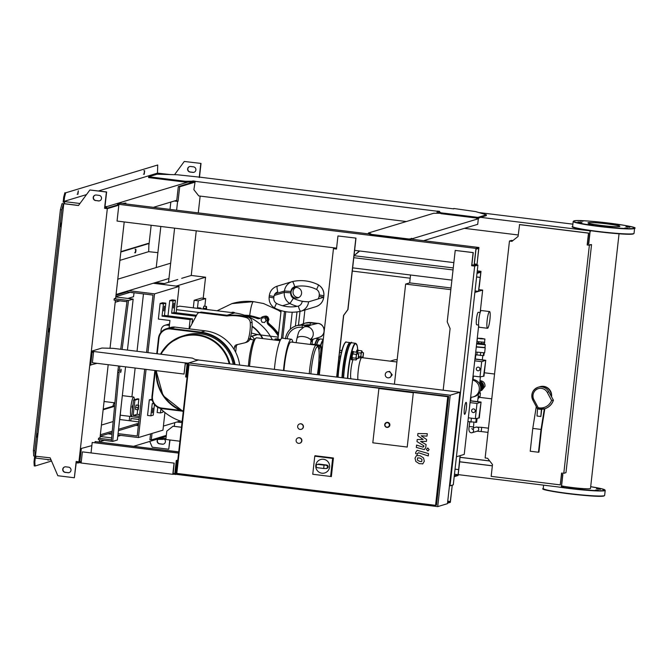 <?xml version="1.0" encoding="UTF-8"?>
<svg xmlns="http://www.w3.org/2000/svg" width="668" height="668" viewBox="0 0 668 668"><rect width="100%" height="100%" fill="white"/><g stroke="black" fill="none" stroke-linecap="round" stroke-linejoin="round"><path stroke-width="1" d="M357.814 350.942A3.373 0.534 97 0 0 357.781 350.984A3.373 0.534 97 0 0 357.572 351.401A3.373 0.534 97 0 0 357.246 352.646M360.879 358.541L361.004 357.697A3.373 0.534 97 0 0 361.004 357.731L360.536 356.779L361.046 354.883A3.373 0.534 97 0 0 361.004 357.697M361.497 357.681A3.373 0.534 97 0 0 361.555 357.53A3.373 0.534 97 0 0 361.722 356.996M360.971 352.921L361.647 351.911A3.373 0.534 97 0 0 361.046 354.883L360.971 352.921L357.347 352.846M361.647 351.911L361.739 350.825L362.206 351.744A3.373 0.534 97 0 0 362.148 351.518A3.373 0.534 97 0 0 361.647 351.911M357.129 352.462A4.217 0.668 -83 0 1 357.998 350.04A4.217 0.668 -83 0 1 358.048 350.032A4.217 0.668 -83 0 1 358.265 350.391L361.739 350.825L362.206 351.744A3.373 0.534 97 0 1 362.273 352.537M357.572 351.401L358.257 350.391L357.48 352.487M358.841 356.57L360.536 356.779M356.336 352.178A4.217 0.668 -83 0 1 357.171 349.94A4.217 0.668 -83 0 1 357.221 349.932A4.217 0.668 -83 0 1 357.263 349.949M362.858 357.063L363.425 352.846M363.091 356.879L363.526 352.98L363.091 356.879M353.055 352.378A3.373 0.534 97 0 0 353.021 352.42A3.373 0.534 97 0 0 352.821 352.846A3.373 0.534 97 0 0 352.22 355.819A3.373 0.534 97 0 0 352.17 358.632A3.373 0.534 97 0 0 352.228 358.85A3.373 0.534 97 0 0 352.236 358.866L352.228 358.85M352.587 359.476A4.217 0.668 -83 0 1 352.303 359.827A4.217 0.668 -83 0 1 352.253 359.835A4.217 0.668 -83 0 1 352.094 355.718A4.217 0.668 -83 0 1 353.238 351.477A4.217 0.668 -83 0 1 353.288 351.468A4.217 0.668 -83 0 1 353.506 351.827L352.22 355.819L352.17 358.632L352.637 359.551L356.119 359.977L356.244 359.134A3.373 0.534 97 0 0 356.595 359.384A3.373 0.534 97 0 0 356.804 358.966L356.119 359.977L356.804 358.966A3.373 0.534 97 0 0 356.962 358.432M355.777 358.215L356.286 356.328A3.373 0.534 97 0 0 356.244 359.134L355.777 358.215L352.295 357.789M356.211 354.357L356.896 353.347A3.373 0.534 97 0 0 356.286 356.328L356.211 354.357L352.729 353.931M356.896 353.347L356.988 352.261L357.447 353.18A3.373 0.534 97 0 0 357.388 352.963A3.373 0.534 97 0 0 356.896 353.347M352.821 352.846L353.497 351.827L356.988 352.261L357.447 353.18A3.373 0.534 97 0 1 357.514 353.973M352.17 358.632L352.637 359.551M351.477 359.726A4.217 0.668 -83 0 1 351.435 359.735A4.217 0.668 -83 0 1 351.268 355.618A4.217 0.668 -83 0 1 352.412 351.376A4.217 0.668 -83 0 1 352.462 351.368A4.217 0.668 -83 0 1 352.504 351.385M358.098 358.507L358.666 354.282M358.065 358.541L358.774 354.416L358.365 358.298M340.221 358.015L339.144 357.881L338.684 356.971M339.761 350.45L341.924 350.399M339.553 352.303L341.381 352.529M339.119 356.161L340.546 356.336M322.318 347.986L321.241 347.853M322.076 350.149L320.999 350.015M321.642 354.007L320.565 353.873M321.458 355.702L320.389 355.568M346.901 352.662L346.016 357.205M319.354 374.431A10.705 1.695 -83 0 1 319.546 365.772A10.705 1.695 -83 0 1 319.68 364.695M320.406 360.244A10.705 1.695 -83 0 1 321.35 356.62M352.654 267.86L451.894 280.109M477.278 270.899L481.002 271.358L477.094 272.544M359.367 250.959L354.015 255.685L453.263 267.935M353.789 257.698L453.038 269.947M477.002 273.379L480.768 272.235L479.282 286.681L481.002 271.358M352.295 271.066L410.194 278.214M454.29 475.841L458.064 474.697L459.826 460.177L458.106 475.491L454.198 476.676M454.465 474.255L458.064 474.697M464.377 408.624A6.037 0.952 -83 0 1 466.114 402.328A6.037 0.952 -83 0 1 466.373 408.023A6.037 0.952 -83 0 1 464.636 414.319A6.037 0.952 -83 0 1 464.377 408.624M478.63 325.057L476.752 324.823A6.321 1.002 -83 0 1 476.484 318.87A6.321 1.002 -83 0 1 478.296 312.282L480.175 312.515L482.663 290.096L478.63 291.315L480.192 277.387L478.488 291.357L475.031 290.931M489.928 319.488A8.425 1.336 -83 0 1 487.506 328.28A8.425 1.336 -83 0 1 487.147 320.331A8.425 1.336 -83 0 1 489.569 311.547A8.425 1.336 -83 0 1 489.928 319.488M487.506 328.28L479.248 327.253A8.425 1.336 -83 0 1 478.889 319.312A8.425 1.336 -83 0 1 481.311 310.528L489.569 311.547M478.672 325.675L464.235 454.407L460.202 455.626L458.64 469.546L460.06 455.668L456.428 456.762M478.822 289.62L482.663 290.096M410.553 275.007L409.668 282.865L451.017 287.966M409.668 282.865L405.635 284.084L450.825 289.661M474.856 292.459L478.488 291.357M405.635 284.084L394.412 384.183M476.593 277.003L480.05 277.429M476.601 276.944L480.192 277.387M455.042 469.161L458.498 469.587M467.917 421.608L476.66 422.285L477.094 418.36M471.408 418.176L470.965 422.126M476.251 418.502L475.8 422.543M478.321 367.158A1.829 1.795 73.2 0 1 478.639 370.715A1.829 1.795 73.2 0 1 476.317 369.12A1.829 1.795 73.2 0 1 478.321 367.158M477.612 367.216A1.829 1.795 73.2 0 1 479.958 368.803A1.829 1.795 73.2 0 1 478.664 370.715M474.94 358.95L485.745 360.286L483.966 376.159L480 376.886L473.027 376.026M474.923 359.125L485.327 360.411L481.703 361.689L480 376.886M485.745 360.286L483.548 376.284M474.731 360.829L481.703 361.689M473.629 408.933A1.829 1.795 73.2 0 1 473.954 412.49A1.829 1.795 73.2 0 1 471.633 410.895A1.829 1.795 73.2 0 1 473.629 408.933M472.902 409L472.944 408.983A1.829 1.795 73.2 0 1 475.265 410.578A1.829 1.795 73.2 0 1 474.004 412.482A1.829 1.795 73.2 0 1 473.979 412.482L473.954 412.49M470.255 400.725L481.06 402.061L479.282 417.934L475.315 418.661L468.343 417.801M470.239 400.9L480.643 402.186L477.019 403.464L475.315 418.661M481.06 402.061L478.864 418.059M470.047 402.604L477.019 403.464M480.542 338.793L484.918 339.018L481.787 338.409L477.411 338.183L480.542 338.793M476.894 341.54L484.542 342.367L484.918 339.018M476.902 343.01L484.367 343.786L485.277 344.763L476.626 343.978M476.284 347.018L485.202 347.769L484.659 352.813L475.716 352.028M476.309 346.759L484.968 347.544L485.277 344.763M475.416 354.733L483.29 355.652L483.882 355.468L484.175 352.904M483.599 352.904L483.29 355.652M477.144 352.27L476.835 355.034M480.676 352.704L480.367 355.468M484.55 342.275L476.894 341.582M484.768 342.325L484.091 343.87L476.735 342.968M478.463 343.335L478.622 341.941M481.545 343.711L481.703 342.325M484.091 343.87L484.25 342.484M479.499 392.675L480.434 392.943L480.025 396.567L478.196 396.567M480.016 396.583L478.138 397.076M480.434 392.943L479.307 392.993M479.858 381.779A4.776 4.701 73.2 0 1 481.72 389.603M479.849 381.837A5.06 4.977 73.2 0 1 480.334 390.813M479.774 382.522A5.06 4.977 73.2 0 1 480.467 390.321M478.021 398.12L478.714 398.136L478.831 397.109M479.624 383.816L480.985 385.561L480.718 387.941M479.699 383.173L481.444 385.419L480.985 385.561M481.444 385.419L480.676 389.11M472.643 379.466A8.709 8.575 73.2 0 1 474.656 396.483L473.286 396.892A8.709 8.575 73.2 0 1 470.648 397.251M472.577 380.075A8.709 8.575 73.2 0 1 473.286 396.892M91.842 445.614L80.486 448.696L91.842 445.614L91.032 452.879M81.304 461.446L79.851 461.88L81.312 448.796M82.373 451.869L174.181 463.133L82.373 451.869L81.129 463.007L172.795 474.313L173.171 473.395L174.816 473.604L176.285 460.511L177.805 460.052M177.763 460.419L176.285 460.511M173.171 473.395L174.181 463.133M80.486 448.696L78.924 462.615L81.137 462.891M81.237 462.056L79.851 461.88M174.047 463.175L172.795 474.313M173.07 474.23L176.202 474.338L188.693 362.949L450.215 395.214L459.951 392.266L447.46 503.664L437.715 506.611L450.215 395.214M177.112 460.611L175.55 474.539M97.044 363.325L89.863 365.145L91.424 351.218L185.295 362.924L188.05 363.141L198.58 359.96L195.281 359.551L192.317 358.098L113.309 348.354L101.953 348.036L91.424 351.218M93.545 352.328L92.159 352.161L90.689 365.246M93.62 351.61L92.376 362.749L184.042 374.063L185.337 363.718L187.123 363.876L185.662 376.969L186.481 377.069L188.05 363.141M187.132 376.869L186.481 377.069M184.042 374.063L185.295 362.924M185.479 363.676L185.57 362.841M298.563 443.343A2.806 2.764 73.2 0 1 298.07 437.874A2.806 2.764 73.2 0 1 301.635 440.329A2.806 2.764 73.2 0 1 298.563 443.343M298.07 437.874L298.295 437.799A2.806 2.764 73.2 0 1 301.869 440.254A2.806 2.764 73.2 0 1 299.924 443.185L299.69 443.251M300.124 429.424A2.806 2.764 73.2 0 1 299.631 423.946A2.806 2.764 73.2 0 1 303.197 426.401A2.806 2.764 73.2 0 1 300.124 429.424M299.631 423.946L299.857 423.879A2.806 2.764 73.2 0 1 303.431 426.334A2.806 2.764 73.2 0 1 301.485 429.257L301.251 429.324M188.986 364.786L448.679 396.433L436.496 505.05L435.569 505.325L176.803 473.403L188.986 364.786L447.752 396.717L435.569 505.325M372.811 442.809L378.898 388.5L413.308 392.751L407.221 447.051L372.811 442.809L378.898 388.5L413.308 392.751L407.221 447.051L372.811 442.809M448.679 396.433L447.752 396.717M176.202 474.338L437.715 506.611M188.693 362.949L198.438 360.002L459.951 392.266M315.805 465.387A7.022 6.914 73.2 0 1 320.657 459.509A7.022 6.914 73.2 0 1 329.566 467.082A7.022 6.914 73.2 0 1 324.715 472.952A7.022 6.914 73.2 0 1 324.731 472.952A7.022 6.914 73.2 0 1 315.805 465.387M320.657 459.509L320.673 459.5A7.022 6.914 73.2 0 1 320.673 459.5A7.022 6.914 73.2 0 1 329.591 467.074A7.022 6.914 73.2 0 1 324.74 472.944L324.715 472.952M325.942 465.279C328.013 466.147 328.147 467.233 326.335 468.535L323.679 468.485L324.055 465.145L326.727 465.037A1.687 1.662 73.2 0 1 327.028 468.318L326.335 468.535M323.679 468.485L317.626 467.734A1.687 1.662 73.2 0 1 317.325 464.452A1.687 1.662 73.2 0 1 318.001 464.394L324.055 465.145M317.325 464.452L318.344 464.143A1.687 1.662 73.2 0 1 319.02 464.085L326.727 465.037M312.749 474.263L314.778 456.186L332.639 458.39L330.618 476.468L312.749 474.263L330.618 476.468M332.639 458.39L333.432 457.998L314.987 455.718L314.778 456.186M333.432 457.998L331.336 476.651M386.563 422.452A2.53 2.488 73.2 0 1 389.861 425.149A2.53 2.488 73.2 0 1 388.024 427.286M509.467 241.031L511.947 241.34L518.076 236.447L519.587 224.557L588.683 233.082L587.356 244.922L591.556 244.588L565.971 472.668L563.792 473.328L561.588 473.061L560.26 484.893L491.164 476.368L492.491 464.536L487.615 458.281L485.135 457.981L509.467 241.031L511.646 240.371L512.732 240.714M512.03 241.273L510.753 241.115L512.748 240.513M561.763 473.078L560.26 484.893M519.403 224.615L588.5 233.14L587.172 244.972L589.376 245.248L591.556 244.588M589.376 245.248L563.792 473.328M138.351 425.7L135.863 425.391M111.322 432.814L112.107 432.906M118.069 433.641L137.199 436.004L144.689 369.204M164.929 412.532L162.959 430.15L138.418 437.565L117.91 435.035M111.982 434.309L108.007 433.816M125.367 291.674L153.005 295.089L146.568 352.462M153.222 283.257L179.074 286.447L154.542 293.862L128.682 290.672M176.127 312.766L179.074 286.447M154.542 293.862L147.945 352.629M146.067 369.379L138.418 437.565M120.574 370.974L121.058 369.212L121.125 370.798L120.641 372.56L120.574 370.974M132.523 409.058L132.08 406.895L133.024 404.591M131.721 416.214A9.828 1.553 -83 0 1 131.245 416.54A9.828 1.553 -83 0 1 130.828 407.28A9.828 1.553 -83 0 1 133.65 397.026A9.828 1.553 -83 0 1 134.377 399.74M114.879 403.08A9.828 1.553 97 0 0 114.57 402.796A9.828 1.553 97 0 0 112.934 406.219M118.553 429.282L137.433 423.57L138.577 423.712M137.433 423.57L137.282 424.965L118.403 430.676M138.418 425.107L137.282 424.965M130.293 292.283L115.823 296.659M115.981 295.264L127.129 291.899M100.334 434.785L112.274 431.177M112.141 432.563L100.175 436.179M111.648 437.899L100.142 436.48M127.438 350.099L133.157 299.097L115.789 296.951M119.898 366.147L119.363 370.214A9.828 1.553 97 0 0 119.104 372.527L112.717 441.414L117.351 440.012L125.559 366.849M139.604 414.594L137.14 414.285L137.65 409.776M139.412 416.248L133.199 415.479L137.14 414.285M138.785 421.875L119.789 419.529L121.367 404.198M101.419 425.082L113.168 421.533M100 437.74L98.555 438.258L111.464 439.845M203.206 298.262L205.569 277.212L176.177 286.088M205.569 277.212L191.248 275.441L181.696 278.331M177.755 279.525L164.345 283.574L155.702 282.506M115.647 298.22L114.203 298.73L128.523 300.5L122.094 349.439M133.157 299.097L128.523 300.5M163.409 426.092L180.276 420.99M138.802 405.217L137.909 407.639L137.875 409.801L138.301 409.676L138.802 405.217L136.063 405.067L138.376 405.351M136.063 405.067L135.596 407.355L137.909 407.639M135.596 407.355L135.562 409.517L137.875 409.801M103.139 409.768L114.579 406.311M114.637 405.71L103.206 409.158M134.919 400.165L138.861 398.971L137.483 398.804L133.542 399.99L134.919 400.165L133.199 415.479M138.167 405.142L138.861 398.971M139.261 417.642L131.663 416.707L133.542 399.99M112.717 441.414L98.396 439.644L98.555 438.258M132.999 292.617L132.565 292.567M130.252 292.3L132.565 292.759M115.197 302.27L119.906 300.851M127.864 298.446L133.567 296.717L134.017 292.743M114.203 298.73L114.053 300.124L126.962 301.719M111.339 441.247L117.727 372.36A9.828 1.553 -83 0 1 117.986 370.047L118.52 365.981M120.716 349.272L127.145 300.324M421.75 461.496L421.992 459.317L419.863 458.056L417.584 457.872L417.341 460.06L419.496 461.321L421.5 461.613M423.529 457.931L420.122 455.718L416.465 455.618L415.02 458.156L415.813 461.446L419.228 463.667L422.869 463.759L424.314 461.196L423.529 457.931M422.443 463.968L422.869 463.759M417.199 455.317L416.465 455.618M428.514 453.589L417.158 450.307L415.788 452.269L415.638 453.605L417.558 454.232L417.659 453.33L418.569 452.77L428.255 455.935L428.514 453.589M417.659 453.33L418.569 452.77M427.587 450.925L429.157 449.681L427.904 448.086L426.343 449.33L427.587 450.925L428.322 450.833M427.904 448.086L427.487 448.086M417.659 435.594L423.145 439.427L417.216 439.527L416.991 441.573L423.946 445.857L422.953 447.151L416.59 445.08L416.331 447.426L424.364 449.597L425.733 447.635L426.075 444.529L420.598 441.473L426.434 441.381L426.635 439.544L421.232 435.795L427.019 436.12L427.295 433.699L417.892 433.54L417.659 435.594M423.863 446.583L422.953 447.151M311.764 338.25A7.164 7.056 -106.8 0 0 304.14 326.919L309.443 325.742M311.455 322.594L317.876 323.387L308.449 325.617M311.021 341.181L312.373 341.348L310.896 341.799M251.385 333.048L257.589 334.593L278.147 337.131M257.589 334.593L250.617 336.697M237.641 344.504A2.806 2.764 -106.8 0 0 236.272 346.608L234.51 347.143A2.806 2.764 73.2 0 1 236.614 344.746L244.338 342.934A5.62 5.536 -106.8 0 0 248.362 339.085L250.124 338.551A5.62 5.536 73.2 0 1 249.824 339.361L253.773 339.845M277.963 338.793L274.966 339.068L279.95 339.661L279.842 340.663M281.119 310.62L277.93 339.06L280.618 339.628M282.564 305.735L289.895 303.522A39.328 38.736 -106.8 0 0 297.252 306.336M308.791 301.769A33.709 33.2 73.2 0 1 293.419 298.304L289.895 303.522A11.239 11.064 -106.8 0 1 284.301 292.417L290.73 292.818L290.889 291.423L284.459 291.023L284.301 292.417L274.189 295.473M290.889 291.423A5.62 5.536 73.2 0 1 294.713 286.747C293.778 283.457 292.993 281.746 292.35 281.587A11.239 11.064 -106.8 0 0 292.217 281.629L277.278 286.146C276.794 286.639 276.961 288.543 277.779 291.866A5.62 5.536 -106.8 0 0 273.964 296.542L269.304 295.632C270.039 290.914 272.653 287.766 277.145 286.188A11.239 11.064 73.2 0 1 277.278 286.146M294.713 286.747A33.709 33.2 73.2 0 1 316.565 289.444C318.093 286.463 318.644 284.91 318.227 284.785A39.328 38.736 -106.8 0 0 292.35 281.587M323.896 295.832C324.222 291.039 322.368 287.357 318.327 284.785L318.227 284.785A11.239 11.064 -106.8 0 1 323.821 295.882L323.663 297.277L323.821 295.882M296.909 287.507A5.336 5.26 73.2 0 1 297.861 297.911A5.336 5.26 73.2 0 1 291.073 293.244A5.336 5.26 73.2 0 1 296.909 287.507M298.83 297.51A5.336 5.26 73.2 0 1 295.799 287.49M273.964 296.542L273.805 297.936A5.62 5.536 -106.8 0 0 276.485 303.414C274.957 306.395 274.406 307.948 274.815 308.073M276.485 303.414A33.709 33.2 -106.8 0 0 298.337 306.111C299.264 309.393 300.049 311.113 300.692 311.271C291.682 313.225 283.032 312.165 274.723 308.073L274.723 308.073C270.682 305.493 268.82 301.819 269.146 297.026L269.304 295.632M250.124 338.551A50.234 49.482 -106.8 0 0 252.053 322.252L250.291 322.786A50.234 49.482 73.2 0 1 248.362 339.085M250.291 322.786A5.62 5.536 -106.8 0 0 246.241 317.601L248.003 317.066A5.62 5.536 73.2 0 1 252.053 322.252M248.003 317.066A50.25 49.499 -106.8 0 0 228.598 315.455L226.836 315.989A50.25 49.499 73.2 0 1 246.241 317.601M201.694 312.131L199.932 312.666A2.806 2.764 -106.8 0 0 198.805 312.758L200.567 312.232A2.806 2.764 73.2 0 1 201.694 312.131L228.598 315.455M244.663 342.843L246.425 342.308A5.62 5.536 -106.8 0 0 249.824 339.361M199.932 312.666L226.836 315.989M198.805 312.758A2.806 2.764 -106.8 0 0 197.177 314.094L189.236 328.848L205.36 330.844A39.604 39.011 73.2 0 1 234.226 349.665A39.604 39.011 73.2 0 1 239.653 365.087M234.51 347.143L234.226 349.665M236.272 346.608L235.645 352.211M262.415 338.517A32.306 31.822 -106.8 0 0 252.07 326.51M252.095 336.254A43.537 42.886 73.2 0 1 254.283 339.043M250.3 337.933A43.537 42.886 73.2 0 1 251.552 339.569M312.056 344.179L312.373 341.348M320.448 354.791L321.224 348.02C321.492 346.274 321.066 345.314 319.939 345.147L310.712 344.012A2.806 0.443 97 0 0 310.687 344.012L319.905 345.156A2.806 0.443 -83 0 1 319.939 345.147A2.806 0.443 -83 0 1 319.972 345.164M189.47 328.422L189.821 327.771M169.38 325.366L167.234 325.107A5.62 5.536 -106.8 0 0 161.105 329.992L160.821 332.505M165.831 303.155L163.418 303.89L162.04 316.139L164.453 315.413L165.831 303.155L162.524 302.754L160.111 303.481L158.366 319.079L169.931 320.498L169.096 327.938M196.542 315.288L174.056 312.507L171.643 313.242L196.025 316.248M168.002 315.847L169.714 300.575L173.02 300.984L171.643 313.242M169.714 300.575L172.127 299.849L175.433 300.258L173.02 300.984M173.396 307.998L173.956 303.264L173.396 307.998M174.056 312.507L175.433 300.258M252.078 326.143A32.306 31.822 73.2 0 1 262.875 338.576M250.675 336.48L257.614 334.384M160.904 408.975L160.462 412.941L162.875 412.206L163.017 410.929M160.462 412.941L157.155 412.532L157.748 407.305M175.074 327.103L170.766 328.406A11.239 11.064 73.2 0 0 166.265 328.79C161.815 330.351 159.226 333.491 158.491 338.192L158.491 338.192A11.239 11.064 73.2 0 1 166.265 328.79L170.574 327.487A11.239 11.064 73.2 0 1 175.074 327.103L189.236 328.848M229.867 363.876A37.926 37.35 73.2 0 0 182.514 336.062L169.73 342.909L160.52 354.182A37.926 37.35 73.2 0 1 182.514 336.062L185.57 335.136A37.926 37.35 73.2 0 1 233.215 364.294M160.245 408.315A52.53 51.745 -106.8 0 0 182.122 421.591M191.992 323.746L192.534 318.878L190.121 319.605L189.086 328.831M162.04 316.139L190.121 319.605M164.453 315.413L192.534 318.878M163.794 310.904L164.353 306.169L163.794 310.904M160.111 303.481L163.418 303.89M152.062 399.155L149.306 399.84L147.553 415.429L150.859 415.838L152.237 403.589L153.899 403.789M150.859 415.838L153.273 415.112L154.458 404.541M152.362 412.832L152.922 408.098L152.362 412.832M149.306 399.84L152.279 400.207M283.95 370.556A23.038 3.641 -83 0 1 284.384 366.056A23.038 3.641 -83 0 1 291.006 342.041L316.331 345.172A23.038 3.641 -83 0 0 309.71 369.179A23.038 3.641 -83 0 0 309.276 373.679M283.499 370.498A25.843 4.083 -83 0 1 283.917 366.198A25.843 4.083 -83 0 1 291.357 339.26A25.843 4.083 -83 0 1 292.843 342.275M274.414 369.379A25.843 4.083 -83 0 1 274.832 365.07A25.843 4.083 -83 0 1 282.272 338.133L291.348 339.26M272.319 339.736A49.048 48.313 -106.8 0 0 234.652 312.941L227.011 315.254M176.769 307.004L179.6 306.153L234.652 312.941M199.582 312.524L176.469 309.676M265.054 318.068L266.081 320.448L264.553 322.519L262.015 322.21L260.996 319.822L262.516 317.751L265.33 317.985L266.081 320.448M266.348 320.373L264.553 322.519M265.33 317.985L262.516 317.751M268.67 325.057L269.596 324.773A4.217 4.15 73.2 0 1 268.118 320.556L267.183 320.84A4.217 4.15 -106.8 0 0 268.67 325.057A41.416 40.79 73.2 0 1 278.264 336.129M269.596 324.773A41.416 40.79 73.2 0 1 278.431 334.618M246.859 316.114A41.416 40.79 73.2 0 1 257.071 318.452A4.217 4.15 -106.8 0 0 261.38 317.534A3.515 3.457 73.2 0 1 267.183 320.84M260.144 318.369A4.217 4.15 73.2 0 1 257.998 318.177L257.071 318.452M245.782 315.697A41.416 40.79 73.2 0 1 257.998 318.177M262.791 316.699L263.718 316.415A3.515 3.457 73.2 0 1 268.118 320.556M231.328 312.532L231.604 312.449A3.515 3.457 73.2 0 1 234.568 312.933M231.771 312.591A3.515 3.457 73.2 0 1 232.389 312.666M200.684 308.75L200.918 308.123L201.051 308.8M198.154 308.441L198.388 307.814L200.918 308.123M203.089 309.05L203.181 308.224L205.711 308.541L206.487 306.445L206.679 309.493M203.181 308.224L203.957 306.128L206.487 306.445M205.619 309.359L205.711 308.541M244.321 315.171L249.732 315.48L260.295 318.302M244.855 315.354A41.641 41.024 73.2 0 1 259.685 318.427M268.202 322.702L278.573 333.34M268.461 323.362A41.641 41.024 73.2 0 1 278.514 333.9M263.835 316.381A3.515 3.457 73.2 0 1 263.952 316.348L266.165 316.064L267.835 316.882L268.945 319.346L268.043 321.892M263.952 316.348A3.515 3.457 73.2 0 1 268.018 321.383M231.721 312.415A3.515 3.457 73.2 0 1 231.829 312.382L236.029 313.133M231.829 312.382A3.515 3.457 73.2 0 1 234.961 312.983M217.075 310.779L231.996 303.589L253.397 301.669A13.26 2.096 97 0 0 249.732 315.48M232.013 303.589C239.052 301.485 246.233 300.842 253.539 301.652A13.26 2.096 97 0 0 253.531 301.652A13.26 2.096 97 0 0 253.397 301.669M197.427 308.349L198.279 300.809L205.694 298.571L204.834 306.236M193.302 307.839L194.146 300.299L201.569 298.062L205.694 298.571M194.146 300.299L198.279 300.809M350.867 378.806A10.688 1.687 -83 0 1 350.959 369.646A10.688 1.687 -83 0 1 353.105 359.609M357.881 379.674A12.483 1.979 -83 0 1 358.232 370.665A12.483 1.979 -83 0 1 361.747 357.647A12.483 1.979 -83 0 1 361.822 357.647L396.901 361.981M387.382 371.809L389.611 371.408L392.233 374.865L390.145 377.428L389.168 377.729A3.09 3.048 -106.8 0 0 391.298 375.14A3.09 3.048 -106.8 0 0 387.382 371.809A3.09 3.048 -106.8 0 0 385.244 374.397A3.09 3.048 -106.8 0 0 389.168 377.729M397.159 359.651A12.483 12.3 -106.8 0 0 393.419 360.169L390.17 361.146M479.966 380.768L480.893 380.785C483.732 381.453 485.102 383.29 485.001 386.304L481.745 390.379L480.35 390.797M480.367 390.788A4.918 4.843 -106.8 0 0 479.9 381.361M551.559 396.709A9.127 8.993 -106.8 0 0 539.995 386.68L539.619 386.797A9.127 8.993 -106.8 0 1 551.25 396.132A9.127 8.993 -106.8 0 0 539.619 386.797L538.183 387.231A9.127 8.993 -106.8 0 0 532.905 400.241L533.899 399.664A7.724 7.607 73.2 0 1 536.955 389.227A7.724 7.607 73.2 0 1 547.284 392.408L551.576 400.433A11.941 11.757 73.2 0 1 538.191 407.689L533.899 399.664M541.723 409.267L540.863 416.498L537.014 416.022L537.531 408.925L538.174 409M540.863 416.498L541.397 409.284M540.495 409.292L541.389 409.4M544.829 408.699L541.456 429.699L538.942 452.102L538.475 452.244L541.038 429.424L544.345 408.841M536.279 406.595L532.78 428.405L541.038 429.424M532.78 428.405L530.217 451.226L538.475 452.244M544.746 408.724A13.343 13.143 -106.8 0 0 544.804 408.707L537.481 408.833A13.343 13.143 -106.8 0 0 553.321 400.257L551.576 400.433M537.473 408.783L532.914 400.257L537.473 408.824L538.191 407.689M547.284 392.408L548.737 391.682L553.438 400.224L548.737 391.682A9.127 8.993 -106.8 0 0 538.183 387.231C532.371 389.878 530.609 394.22 532.897 400.257M544.804 408.707A13.343 13.143 -106.8 0 0 553.438 400.224M601.275 225.425A16.057 1.102 6.4 0 0 619.879 226.419A16.057 1.102 6.4 0 0 606.577 223.822A16.057 1.102 6.4 0 0 587.974 222.836A16.057 1.102 6.4 0 0 601.275 225.425M619.052 233.767L590.487 488.475A16.057 1.102 -173.6 0 1 571.875 487.49A16.057 1.102 -173.6 0 1 561.579 485.886M595.405 490.12L598.336 490.27L595.405 490.12M624.797 228.055L627.728 228.214L624.797 228.055M600.474 489.335L596.507 488.742L600.474 489.335M629.866 227.27L625.899 226.686L629.866 227.27M619.737 224.932L614.752 224.348L619.737 224.932M600.348 222.419L595.789 222.01L600.348 222.419M583.047 221.191L580.116 221.033L583.047 221.191M577.979 221.976L581.953 222.569L577.979 221.976M562.256 486.638L563.7 486.964L562.222 486.955M588.107 224.314L593.1 224.907L588.107 224.314M578.104 488.892L582.663 489.302L578.104 488.892M607.504 226.836L612.063 227.245L607.504 226.836M411.212 239.152L478.931 247.502L475.958 248.404L117.543 204.183L120.516 203.281L369.112 233.959M411.555 239.177L408.891 239.854L371.659 235.253L369.479 234.184L370.039 233.215L368.385 233.007L368.285 233.85M423.604 240.68L477.712 224.323L478.338 218.753L412.983 238.509L412.882 239.353M478.338 218.753L476.685 218.553L479.023 217.843L478.321 218.862M368.385 233.007L433.741 213.251L440.212 213.267M412.983 238.509L408.983 239.01L371.75 234.418L371.659 235.253M371.75 234.418L369.571 233.349M408.983 239.01L408.891 239.854M411.329 238.309L411.229 239.144M406.344 221.534L198.763 195.924L193.879 189.67L195.19 181.203L192.985 180.936L192.893 181.771L191.966 182.047L185.37 182.122L148.58 177.588L148.68 176.753L157.072 174.214L177.195 174.757L200.534 177.245L453.747 208.884M438.659 212.09L437.106 211.998L436.964 213.301M453.797 208.491L475.599 211.581L486.404 214.804L486.312 215.639L477.82 218.211L441.039 213.668L438.617 212.482L438.709 211.647L439.636 211.364L437.431 211.096L437.34 211.931M194.739 181.997L192.893 181.771M486.404 214.804L477.912 217.376L477.82 218.211M477.912 217.376L441.13 212.833L441.039 213.668M441.13 212.833L438.709 211.647M437.431 211.096L436.83 213.309M437.064 211.205L194.814 181.32M192.985 180.936L192.058 181.212L191.966 182.047M192.058 181.212L185.462 181.287L185.37 182.122M185.462 181.287L148.68 176.753M590.963 230.761L590.095 231.646L588.759 243.62L587.514 243.528M518.243 234.977L464.427 228.339M480.651 217.351L590.053 230.852L588.617 243.661M437.156 211.99L438.651 212.173M572.885 224.156L478.847 212.549M590.053 230.852L590.554 230.702M181.487 427.228L173.062 426.192L166.791 431.127L165.856 439.477L179.917 441.214M181.479 427.286L172.928 426.234M165.973 438.492L159.168 438.584M176.92 422.009L182.005 422.635M177.053 421.967L182.005 422.577M165.873 439.327L164.027 439.093L164.119 438.258M164.027 439.093L163.101 439.377L163.192 438.542M163.101 439.377L156.512 439.385M459.651 461.755L492.349 465.788M561.629 474.338L562.857 474.489L561.621 474.397M561.554 486.112L562.306 486.229L561.512 486.463L562.857 474.489M492.349 465.846L459.642 461.813M489.736 461.003L460.01 457.338M460.018 457.279L489.686 460.937M458.206 474.622L561.287 487.339L562.723 474.53M561.287 487.339L562.214 487.064L562.306 486.229M201.026 163.426L184.276 161.464L201.026 163.426L199.448 177.504M174.323 426.351L174.74 422.669M191.248 275.441L196.25 230.836M198.271 212.875L200.149 196.091M169.781 439.961L168.745 449.23L170.006 439.987M157.815 439.435A2.806 2.764 -106.8 0 0 159.811 443.794L162.558 444.136A2.806 2.764 -106.8 0 0 163.568 444.07M194.054 172.261A2.806 2.764 73.2 0 1 193.052 172.327L190.297 171.985A2.806 2.764 73.2 0 1 189.679 166.549M160.829 226.46L156.22 267.551M176.686 201.101L178.306 186.623L179.684 186.789L178.064 201.268L174.557 200.934M170.824 202.062L170.006 209.385M174.323 201.01L177.596 201.41L176.611 210.203M178.064 201.268L177.596 201.41M174.599 228.155L168.52 282.314M193.929 181.896L178.306 186.623M152.02 433.457L151.285 439.936L149.916 439.769L150.576 433.891M193.444 166.825L190.689 166.491A2.806 2.764 -106.8 0 0 187.616 169.505A2.806 2.764 -106.8 0 0 190.063 172.06L192.818 172.394A2.806 2.764 -106.8 0 0 195.891 169.38A2.806 2.764 -106.8 0 0 193.444 166.825M199.223 177.479L200.792 163.501M184.276 161.464L174.557 174.69M194.714 182.247L179.684 186.789M164.203 439.118A2.806 2.764 73.2 0 1 162.332 444.203L159.577 443.861A2.806 2.764 73.2 0 1 157.631 439.435M168.745 449.23L152.229 447.193L149.757 441.431M151.16 225.266L148.989 244.672M143.461 293.912L137.032 351.284M135.153 368.026L131.922 396.817M129.726 416.356L129.241 420.698M166.315 435.394L151.285 439.936M135.955 250.943L135.88 249.289L135.379 251.118L135.454 252.771L135.955 250.943M36.748 435.469L36.824 437.123L37.325 435.294L37.249 433.632L36.748 435.469M60.362 224.924L60.437 226.577L60.938 224.749L60.863 223.095L60.362 224.924M48.555 330.192L48.63 331.854L49.056 328.364L48.555 330.192M144.188 172.586L144.263 174.239L144.689 170.757L144.188 172.586M77.855 192.634L77.931 194.288L78.356 190.806L77.855 192.634M48.388 459.634L48.096 460.244L47.962 459.584M77.304 461.613L77.237 462.189L76.327 462.114M79.45 462.682L76.319 462.924L76.411 462.089M77.964 463.133L78.131 461.713M359.326 251.385L354.023 255.61M335.586 248.02L333.457 248.663L336.488 249.039L337.958 235.954L355.986 238.117L347.978 309.551L343.694 315.379L336.772 377.069M336.413 248.129L334.426 248.73L336.497 248.98M333.457 248.663L319.296 374.915M355.986 238.117L337.958 235.954M355.852 238.159L347.836 309.593L343.552 315.421L336.639 377.053M451.15 485.477L452.219 485.611L450.349 502.319L447.51 503.179M94.914 442.734L95.182 441.565L178.723 451.869M474.981 264.019L474.756 264.779L476.96 265.046L473.996 265.947L471.792 265.672L471.884 264.837L474.222 265.071L476.008 249.197L478.697 248.379L477.052 264.211L478.931 247.502M354.616 250.366L453.856 262.616M471.884 264.837L473.261 252.587L455.225 250.416L447.218 321.851L450.09 328.564L443.176 390.195M475.958 248.404L474.088 265.113M117.543 204.183L117.451 205.018L118.829 205.185L117.05 221.058L336.589 248.145M178.59 453.054L92.209 442.458L178.581 453.113M92.209 442.458L91.04 452.879M474.681 266.089L450.032 485.82L453.28 484.834L477.929 265.113L474.681 266.089L471.65 265.714L473.119 252.629L455.225 250.416M449.472 485.753L450.032 485.82M474.898 264.737L477.929 265.113M474.756 264.779L474.848 264.002M120.875 251.652L148.096 243.428L148.922 243.528L148.68 251.669L157.89 252.654M168.946 278.506L116.073 294.488M124.206 221.943L115.639 298.295M115.422 300.291L110.02 348.395M108.191 364.703L99.991 437.824M99.766 439.82L99.073 442.041M170.666 263.184L117.785 279.174M148.68 251.669L119.898 260.37M447.735 501.217L450.299 501.526L452.219 485.611M95.04 441.606L178.715 451.927M451.009 485.527L452.086 485.653M449.389 486.471L447.61 502.344L450.299 501.526M123.789 203.69L125.876 203.055L125.776 203.932M98.522 190.964L157.489 173.137L157.732 164.996L65.706 192.81L64.537 197.194L64.07 201.377L64.896 201.477L64.287 203.682L62.015 203.665L63.385 203.832L61.798 209.827L34.778 450.725L35.087 456.144L50.167 457.839L57.832 475.725L74.348 477.762L76.177 461.471L78.933 461.813L107.323 208.658L118.829 205.185M105.711 208.366L105.82 207.372L104.909 207.297M122.411 203.515L125.876 203.055M176.778 200.266L153.381 207.339M187.933 182.097L106.738 206.637L106.554 208.307L117.451 205.018M35.479 456.027L63.786 203.715L78.473 205.527L89.879 189.996L106.396 192.033L104.567 208.324L106.554 208.307M104.567 208.324L107.323 208.658M64.445 202.27L63.151 202.112L63.71 197.093L64.537 197.194M474.355 263.935L476.919 264.252M51.085 459.968L35.755 458.081L35.98 456.085M166.198 436.463L133.625 446.308M120.783 435.394L117.768 436.304M104.291 440.371L99.081 441.949M35.863 457.087L34.569 456.929L35.93 456.511M130.761 420.89L131.028 418.519L139.053 419.512M131.028 418.519L139.053 419.454M35.771 457.922L35.295 457.864L34.828 462.039L35.062 466.005L51.536 461.029M34.828 462.039L34.001 461.939L34.235 465.905L35.062 466.005M34.001 461.939L34.569 456.929M104.801 208.249L106.629 191.958L89.879 189.996M76.394 461.496L74.348 477.762M69.171 472.602A2.806 2.764 73.2 0 1 68.169 472.668L65.414 472.326A2.806 2.764 73.2 0 1 64.796 466.89M95.29 195.081A2.806 2.764 -106.8 0 0 95.9 200.517L98.655 200.859A2.806 2.764 -106.8 0 0 99.666 200.792M64.07 201.377L86.498 194.597M157.489 173.137L170.44 174.573M106.738 206.637L105.085 206.437L104.993 207.272M64.52 201.586L79.968 203.498M65.706 192.81L157.732 164.996M64.879 192.71L63.71 197.093M78.54 205.435L64.287 203.682M62.015 203.665L60.421 209.66L61.798 209.827M60.421 209.66L33.4 450.558L34.778 450.725M33.4 450.558L33.709 455.977L35.087 456.144M67.936 472.735A2.806 2.764 -106.8 0 0 71.008 469.713A2.806 2.764 -106.8 0 0 68.562 467.166L65.806 466.823A2.806 2.764 -106.8 0 0 62.734 469.846A2.806 2.764 -106.8 0 0 65.18 472.393L68.169 472.668M95.674 200.592A2.806 2.764 73.2 0 1 95.173 195.114A2.806 2.764 73.2 0 1 96.292 195.023L99.048 195.357A2.806 2.764 73.2 0 1 99.549 200.834A2.806 2.764 73.2 0 1 98.421 200.926L95.9 200.517M148.922 243.528L120.833 252.02M350.825 343.168A25.701 4.066 97 0 0 342.976 369.713A25.701 4.066 97 0 0 342.283 377.754M341.966 377.712A25.985 4.108 -83 0 1 342.651 369.696A25.985 4.108 -83 0 1 350.124 342.609L346.274 342.133A25.985 4.108 97 0 0 338.801 369.22A25.985 4.108 97 0 0 338.108 377.236M345.423 342.517A25.701 4.066 -83 0 0 338.567 369.17L337.874 377.203A25.701 4.066 -83 0 1 338.567 369.179M319.271 339.294A25.701 4.066 97 0 0 316.507 344.721L318.001 340.905L320.122 338.91A25.985 4.108 -83 0 0 316.707 344.746M323.254 339.653A25.985 4.108 97 0 0 320.523 345.356M320.807 345.59A25.701 4.066 -83 0 1 323.187 340.288M471.274 432.789A2.104 2.079 -106.8 0 0 472.117 432.714L477.236 431.161A2.104 2.079 -106.8 0 0 478.697 429.399A2.104 2.079 -106.8 0 0 476.017 427.128L481.711 427.353L481.194 431.536L488.007 432.38M469.212 426.476L473.345 426.935M469.696 421.917L469.186 426.493C468.502 430.309 469.17 432.405 471.199 432.789L472.117 432.714A2.104 2.079 -106.8 0 0 473.261 429.582M318.001 464.394L319.02 464.085M388.116 427.261L387.933 427.32C385.912 427.562 384.835 426.652 384.718 424.597A2.53 2.488 -106.8 0 0 387.933 427.32A2.53 2.488 -106.8 0 0 389.678 425.207A2.53 2.488 -106.8 0 0 386.463 422.477A2.53 2.488 -106.8 0 0 384.718 424.589L386.655 422.426M384.952 424.639A2.246 2.213 73.2 0 1 387.398 422.685A2.246 2.213 73.2 0 1 389.352 425.182A2.246 2.213 73.2 0 1 386.906 427.144A2.246 2.213 73.2 0 1 384.952 424.639M119.104 372.527L117.727 372.36M119.363 370.214L117.986 370.047M310.395 339.561L311.923 337.824L311.004 341.248A7.164 3.098 -168.6 0 0 303.356 336.589A7.164 3.098 -168.6 0 0 296.968 338.409L296.099 342.676M311.355 339.703L319.204 337.332A7.164 7.056 -106.8 0 0 317.475 323.337M317.642 323.354L311.43 322.586L305.167 323.12A15.589 15.356 73.2 0 1 311.413 322.594L310.478 322.869L316.949 323.671M305.167 323.12L300.842 324.907A15.589 15.356 73.2 0 1 310.478 322.869L309.935 324.915L310.52 324.99M305.126 325.207A13.627 13.418 73.2 0 1 309.935 324.915M303.472 325.007L302.504 325.283L308.975 326.084M285.528 338.534A15.589 15.356 73.2 0 1 302.504 325.283L301.961 327.328L302.854 327.437M287.148 338.734A13.627 13.418 73.2 0 1 301.961 327.328M309.668 325.767L303.456 324.999L297.185 325.533A15.589 15.356 73.2 0 1 303.431 324.999L309.902 325.8M275.867 339.311L275.926 338.768M282.781 338.2L285.754 311.697M293.419 298.304A5.62 5.536 73.2 0 1 290.73 292.818M292.083 281.671A11.239 11.064 -106.8 0 0 284.459 291.023L274.982 293.887M316.565 289.444A5.62 5.536 73.2 0 1 319.246 294.922L319.087 296.316L323.679 297.151M323.838 295.757L319.246 294.922M323.746 297.218C323.011 301.944 320.398 305.092 315.906 306.67A11.239 11.064 -106.8 0 0 323.663 297.277L308.591 301.836L302.161 301.435A5.62 5.536 -106.8 0 1 298.337 306.111M319.087 296.316A5.62 5.536 73.2 0 1 318.068 298.963M273.805 297.936L269.146 297.026M308.591 301.836A11.239 11.064 73.2 0 1 300.834 311.23L315.906 306.67M281.445 338.501L284.476 311.455M298.454 325.207L300.007 311.422M290.296 329.24L292.208 312.232M320.298 357.255A1.403 1.044 176.7 0 1 320.314 357.714A4.217 0.668 -83 0 1 320.44 354.817L321.124 346.717L320.03 347.043L318.945 349.832M318.694 374.84A5.336 0.843 97 0 0 318.669 373.621L318.653 373.345A5.895 0.935 -83 0 1 319.521 365.204L320.415 359.467A1.403 1.044 -3.3 0 0 320.44 359.217L320.44 354.817M318.219 346.792L318.536 345.924A2.806 0.443 -83 0 1 318.811 345.481L319.905 345.156A1.403 1.386 73.2 0 1 321.124 346.717M316.523 345.206L318.811 345.481A1.403 1.386 73.2 0 1 320.03 347.043M317.576 345.807L318.536 345.924A1.403 1.152 20.2 0 1 319.889 347.268M318.653 373.345A1.403 1.069 -3.8 0 0 318.636 372.861M320.389 358.975A1.403 1.044 -3.3 0 1 320.44 359.217L320.373 360.403M320.415 359.467L320.314 357.714M169.488 324.423L167.234 325.107M170.607 328.99L170.766 328.406L201.043 332.146L200.884 332.731L170.607 328.99A10.671 10.513 -106.8 0 0 158.959 338.284L157.222 353.773M234.368 364.436A39.045 38.46 -106.8 0 0 200.884 332.731M205.36 330.844L201.043 332.146A39.604 39.011 73.2 0 1 235.044 364.519M158.5 338.2L156.763 353.714L158.491 338.192L158.959 338.284M151.995 396.124C151.887 402.963 155.143 407.129 161.756 408.616L182.13 411.129L161.756 408.616A11.239 11.064 73.2 0 1 152.003 396.124L154.884 370.464L151.995 396.124L152.463 396.207A10.671 10.513 -106.8 0 0 161.731 408.081L180.385 410.386M155.343 370.523L152.463 396.207M161.756 408.616L161.731 408.081M229.174 363.793A37.358 36.798 -106.8 0 0 198.145 335.436A37.358 36.798 -106.8 0 0 161.046 354.24M183.241 411.546A41.291 40.673 73.2 0 1 156.103 370.615L163.025 395.565L183.241 411.555M156.562 370.673A40.731 40.122 -106.8 0 0 183.299 411.037M317.392 374.681A21.626 3.423 97 0 0 318.461 367.116A21.626 3.423 97 0 0 317.292 346.759A21.626 3.423 97 0 0 311.321 369.279A21.626 3.423 97 0 0 310.879 373.88M280.084 340.697L256.596 337.799A23.038 3.641 97 0 0 249.974 361.805A23.038 3.641 97 0 0 249.54 366.306M313.133 339.169L311.914 341.49A25.701 4.066 -83 0 1 313.2 339.144M313.359 339.102A25.985 4.108 97 0 0 312.156 341.415M314.787 344.513A25.985 4.108 -83 0 1 318.193 338.668L315.772 338.367M319.037 339.386A25.701 4.066 97 0 0 315.129 344.554M357.739 349.999L357.196 345.74L355.626 343.285A25.985 4.108 97 0 0 348.162 370.373A25.985 4.108 97 0 0 347.469 378.389M347.794 378.43A25.701 4.066 -83 0 1 348.479 370.389A25.701 4.066 -83 0 1 353.714 346.116A25.701 4.066 -83 0 1 357.731 349.999M343.611 377.913A25.985 4.108 -83 0 1 344.304 369.897A25.985 4.108 -83 0 1 351.777 342.809L355.626 343.285M350.925 343.202A25.701 4.066 97 0 0 344.078 369.847A25.701 4.066 97 0 0 343.385 377.888L344.07 369.855C345.982 350.366 351.518 339.645 351.777 342.809M573.921 220.924A30.619 2.113 -173.6 0 1 608.982 223.095A30.619 2.113 -173.6 0 1 633.932 228.331A30.619 2.113 -173.6 0 1 598.87 226.151A30.619 2.113 -173.6 0 1 573.921 220.924M634.174 228.64A30.903 2.129 6.4 0 0 634.6 228.347C641.48 226.586 579.006 218.703 573.804 220.933L573.186 221.459A30.903 2.129 6.4 0 0 598.787 226.444A30.903 2.129 6.4 0 0 634.174 228.64M572.626 226.469C565.746 228.239 628.221 236.121 633.414 233.892L634.041 233.357A30.903 2.129 -173.6 0 1 633.615 233.65A30.903 2.129 -173.6 0 1 598.227 231.462A30.903 2.129 -173.6 0 1 572.626 226.469L573.186 221.459M543.226 488.533C536.346 490.295 598.829 498.178 604.022 495.948L604.64 495.422A30.903 2.129 -173.6 0 1 604.214 495.714A30.903 2.129 -173.6 0 1 568.835 493.518A30.903 2.129 -173.6 0 1 543.226 488.533L543.61 485.16M558.239 486.964A30.903 2.129 6.4 0 0 569.395 488.508A30.903 2.129 6.4 0 0 604.782 490.696A30.903 2.129 6.4 0 0 605.208 490.404L601.459 488.7L590.687 486.688A30.619 2.113 -173.6 0 1 604.532 490.387A30.619 2.113 -173.6 0 1 569.47 488.216A30.619 2.113 -173.6 0 1 561.788 487.189M543.476 488.851A30.619 2.113 6.4 0 0 568.852 493.786A30.619 2.113 6.4 0 0 603.914 495.957M572.868 226.786A30.619 2.113 6.4 0 0 598.244 231.721A30.619 2.113 6.4 0 0 633.306 233.9M357.221 349.932L358.048 350.032M362.757 357.121L360.937 356.896M361.48 352.437L363.308 352.662M352.462 351.368L353.288 351.468M351.435 359.735L352.253 359.835M358.006 358.566L356.178 358.34M346.533 352.62L347.018 352.679M356.729 353.873L358.557 354.098M338.567 369.17C339.787 358.85 341.431 350.984 343.502 345.565C345.072 342.45 345.991 341.306 346.274 342.133M350.9 343.101L350.124 342.609M323.295 339.294L320.122 338.91M471.717 428.614L473.295 429.85L473.888 422.376M476.017 427.128L473.278 427.963M481.194 431.536L476.994 431.219M488.475 428.188L481.711 427.353M477.035 341.523L477.411 338.183M470.656 400.775L471.049 397.251M473.044 379.507L473.428 376.076M475.34 359L475.808 354.817M477.628 401.635L478.48 394.062M479.616 383.933L480.409 376.819M482.313 359.86L482.789 355.618M133.65 397.026L122.328 395.631M104.066 401.501L114.562 402.796M120.282 415.187L131.245 416.54M317.267 323.32C325.057 323.078 326.786 335.495 319.204 337.332M297.185 325.533L296.258 325.817C290.079 327.988 286.48 332.338 285.461 338.868M274.966 339.068L274.849 340.054M277.145 286.188L292.359 281.587C301.368 279.633 310.019 280.694 318.319 284.785M303.372 323.696L304.909 309.994M296.984 311.923L295.398 326.101M320.389 360.419L318.719 374.84M169.547 323.922L164.988 325.299M311.004 341.248L310.361 344.429M317.417 374.681L318.477 367.108C320.323 342.859 317.893 346.959 316.331 345.172M304.14 326.919L299.556 330.61C299.022 331.846 298.746 330.936 296.968 338.409M248.379 366.164L248.813 361.58C250.082 349.431 253.197 339.578 254.182 339.177L256.596 337.799M253.531 301.652L263.543 303.522L278.548 310.378L280.961 312.048M319.087 339.327L318.193 338.668M358.524 358.006L361.747 357.647M494.554 374.03L484.342 372.769M491.765 398.846L478.814 397.251M539.995 386.68C547.301 385.812 551.167 389.093 551.601 396.508L551.576 396.734M604.64 495.422L605.208 490.404M634.041 233.357L634.6 228.347M135.88 249.289L135.053 249.189M144.263 174.239L143.436 174.139M77.931 194.288L77.104 194.188M143.862 170.649L144.689 170.757M134.627 252.671L135.454 252.771"/></g></svg>
